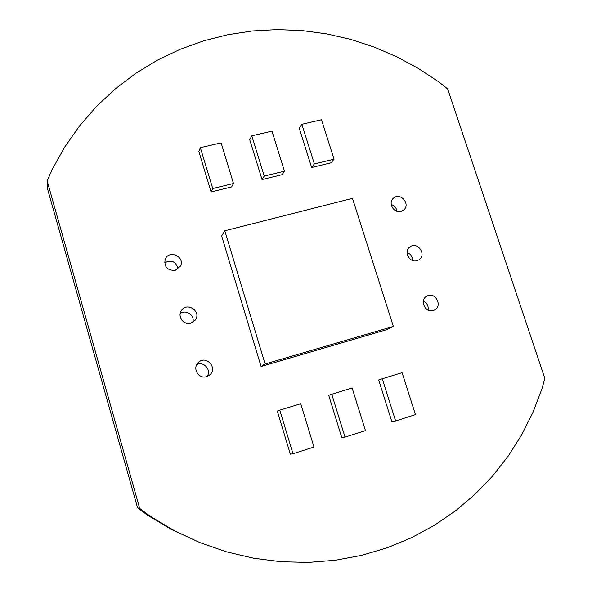 <?xml version="1.0" encoding="UTF-8"?>
<svg xmlns="http://www.w3.org/2000/svg" width="592" height="592" viewBox="0 0 592 592"><rect width="100%" height="100%" fill="white"/><g stroke="black" fill="none" stroke-linecap="round" stroke-linejoin="round"><path stroke-width="0.89" d="M47.782 189.758L47.175 180.982L139.69 508.439L149.88 516.039L174.307 530.647L199.941 542.612L226.477 551.825L253.605 558.212L280.993 561.734L308.336 562.4L335.324 560.247L361.675 555.34L387.109 547.8L411.388 537.758L434.276 525.356L455.574 510.785L475.11 494.231L492.722 475.894L508.291 455.995L521.722 434.75L532.933 412.38L541.865 389.099L544.825 378.392L447.678 88.933L439.072 82.096L418.477 68.502L396.758 56.78L374.085 47.034L350.612 39.361L326.518 33.855L302.001 30.577L277.248 29.6L252.466 30.962L227.868 34.706L203.67 40.826L180.101 49.328L157.391 60.184L135.76 73.341L115.447 88.726L96.681 106.242L79.683 125.748L64.661 147.105L51.822 170.119L47.175 180.974L47.782 189.758L137.559 507.795L139.69 508.439M137.559 507.795L147.452 515.166L149.88 516.039M147.452 515.166L171.155 529.337L174.307 530.647M171.155 529.337L199.941 542.612M192.851 322.277C195.071 315.381 185.962 309.083 180.22 313.553M190.794 323.158L195.138 320.228C202.087 311.718 186.991 301.269 181.352 310.711C177.126 316.639 183.809 325.445 190.794 323.158M396.995 211.292C396.403 207.896 394.472 205.646 391.208 204.536M400.999 211.396L403.589 210.071C411.077 204.358 400.229 191.69 393.436 198.209C387.634 202.819 393.843 213.66 400.999 211.396M178.014 269.027C176.083 261.501 171.606 259.437 164.569 262.826M175.217 270.359L180.368 266.252C185.555 256.876 169.053 249.225 165.175 259.244C163.94 266.859 167.292 270.566 175.217 270.359M207.104 376.46C211.736 370.067 203.752 360.898 196.773 364.598M206.571 376.638L209.405 375.173C218.441 368.483 206.245 354.475 198.364 362.496C191.993 368.009 198.594 379.398 206.571 376.638M412.557 260.465C412.498 256.602 410.685 253.924 407.096 252.444M417.005 260.665L418.899 259.821C427.091 254.945 417.634 241.055 410.056 246.82C403.3 251.052 409.383 263.196 417.005 260.665M428.09 310.119C428.652 306.005 427.084 302.978 423.391 301.025M433.211 310.541L434.269 310.134C443.112 306.271 435.32 291.212 426.995 296.052C419.217 299.707 425.056 313.353 433.211 310.541M313.975 447.041L292.981 453.746L279.787 410.16L300.751 403.737L313.975 447.041M279.787 410.16L277.308 411.055L290.332 454.138L292.981 453.746M314.382 163.94L311.651 167.521L331.12 162.793L334.051 159.174L314.382 163.94L301.846 124.276L321.486 119.747L334.051 159.174M311.651 167.521L299.263 128.279L301.846 124.276M264.247 176.068L262.041 179.568L282.044 174.707L284.463 171.177L264.247 176.068L251.785 135.805L271.972 131.15L284.463 171.177M262.041 179.568L249.735 139.734L251.785 135.805M365.434 430.599L345.025 437.118L331.757 394.228L352.129 387.982L365.434 430.599M331.757 394.228L328.708 395.301L341.813 437.695L345.025 437.118M393.369 326.421L386.946 329.589L261.065 366.492L221.645 235.949L224.797 230.791L352.469 198.357L393.369 326.421L265.098 363.984L224.797 230.791M261.065 366.492L265.098 363.984M415.458 414.615L395.619 420.956L382.277 378.747L402.094 372.671L415.458 414.615M382.277 378.747L378.695 379.975L391.867 421.711L395.619 420.956M212.72 188.537L211.07 191.941L231.627 186.946L233.5 183.505L212.72 188.537L200.348 147.652L221.097 142.872L233.5 183.505M211.07 191.941L198.853 151.5L200.348 147.652"/></g></svg>
